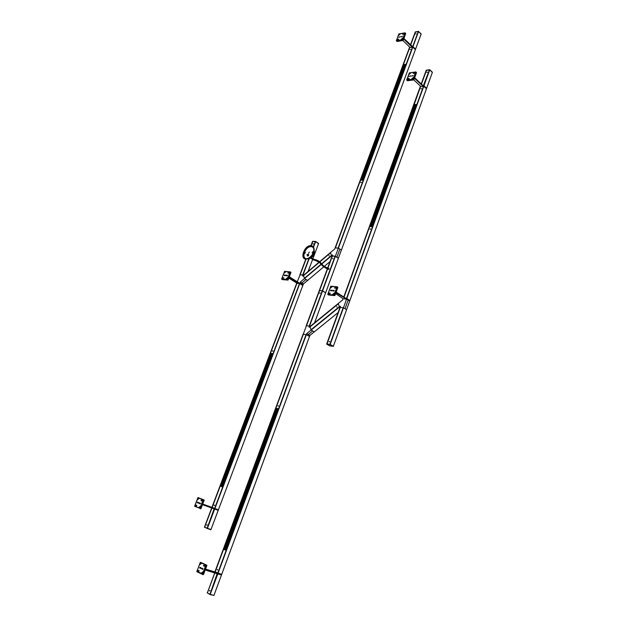 <?xml version="1.0" encoding="UTF-8"?>
<svg xmlns="http://www.w3.org/2000/svg" width="627" height="627" viewBox="0 0 627 627"><rect width="100%" height="100%" fill="white"/><g stroke="black" fill="none" stroke-linecap="round" stroke-linejoin="round"><path stroke-width="0.94" d="M307.026 254.993L307.355 254.343L307.026 254.993M403.882 38.482L412.676 46.664L418.287 31.585L412.723 46.657L418.311 31.569L412.723 46.657L415.56 49.165L415.387 49.611L412.809 47.08L415.387 49.611L325.632 292.793L322.576 290.85L319.558 290.567L327.678 268.701L319.558 290.567L322.278 290.818L335.084 256.224L331.62 255.73L321.761 264.03M341.394 250.134L339.897 249.099L336.879 257.266L338.384 258.285L335.084 256.224M327.662 268.693L306.25 325.695L309.495 326.134L309.08 327.27L309.965 326.542L311.117 330.021L306.736 333.58L306.337 334.669L309.503 336.503L306.337 334.669L303.084 334.199L306.321 334.669L217.992 573.282L221.692 574.403L309.91 335.414L308.327 334.497L307.928 335.586L308.327 334.497L306.736 333.58M332.349 256.098L327.929 268.019M332.921 258.3L332.702 258.739L332.921 258.3M325.632 292.785L338.368 258.277L314.542 322.827L325.632 292.793L322.309 290.826L335.116 256.239L309.213 326.095L306.509 325.726L319.566 290.567L306.509 325.726M307.355 255.236L307.739 256.098L308.547 254.421L307.763 254.617M308.609 254.468L307.881 254.695M312.716 252.203L312.434 252.618M312.387 252.626L312.567 252.062L312.387 252.626M304.91 252.94L305.184 252.524M305.035 252.383L304.832 252.947L305.035 252.383M308.664 253.23L309.236 252.054L308.664 253.23M309.291 252.101L308.555 253.214M310.498 245.69C312.45 245.682 313.578 246.764 313.892 248.919C313.712 253.488 311.556 256.749 307.426 258.692L306.211 258.904C299.581 259.429 304.071 245.698 310.498 245.69M306.242 259.084C299.479 259.617 304.064 245.619 310.608 245.612C312.607 245.604 313.759 246.701 314.072 248.903C313.892 253.559 311.697 256.882 307.481 258.865L306.242 259.084M307.473 255.314L307.551 256.067M309.495 326.134L310.067 326.471L309.511 326.142L335.382 256.247L332.075 256.067L331.518 255.487L321.604 263.849L331.518 255.479M327.631 268.677L214.904 571.824L221.684 574.403L309.495 336.495L221.692 574.403L221.464 574.998L217.561 573.783L210.225 594.365L207.129 592.805M306.462 325.719L319.3 290.536L306.25 325.695M335.132 256.231L309.479 326.134L335.351 256.239L336.879 257.266L339.897 249.099L338.392 248.065L335.108 247.924L338.392 248.065L335.367 256.239M320.107 292.887L319.888 293.326L320.107 292.887M314.276 331.855L311.133 330.037L309.965 326.565L342.734 299.831L343.134 298.734L346.598 299.087L330.178 344.427L326.722 343.894L330.068 344.631L343.447 307.739M340.242 307.387L326.988 343.933L340.414 306.211L339.497 306.956L340.022 307.285L339.513 306.964L311.133 330.037M338.133 312.52L314.284 331.871L312.701 330.954L308.327 334.497L312.701 330.954L311.117 330.021M310.075 326.824L338.235 303.523L309.965 326.549M338.227 303.507L339.497 306.956L311.031 329.778L339.403 306.689M311.016 329.724L339.387 306.658L338.337 303.805L310.059 326.847M310.059 326.832L338.329 303.781M323.712 266.898L307.559 280.465L323.704 266.898L307.559 280.465L304.503 278.521L303.429 275.378L304.51 278.537L300.325 282.056L299.941 283.09L299.298 283.036L302.99 284.995L299.941 283.09L299.761 283.6L302.81 285.504L303.39 283.976L301.861 283.02L301.477 284.047L301.861 283.02L300.325 282.056M321.573 263.81L331.503 255.448L330.421 252.595L334.716 248.958L409.439 47.636M303.523 275.621L319.292 262.266L303.523 275.621M304.432 278.31L321.04 264.304M310.929 245.604L312.473 241.536L315.561 241.654L318.547 243.676L315.585 241.669L312.544 241.348L310.937 245.604M297.253 281.742L300.129 274.806M299.894 274.783L305.835 259.076L299.902 274.783L302.982 275.018L303.484 275.339L302.982 275.018L302.582 276.092L319.135 262.125L303.429 275.394M308.837 258.904L302.966 275.018L309.064 258.857M313.226 243.676L313.014 244.091L313.226 243.676M308.79 258.912L302.716 275.002L300.145 274.798L306.086 259.084M313.375 246.881L315.357 241.646M318.61 243.48L312.834 258.826L318.618 243.48L315.632 241.458L312.544 241.348M423.672 85.813L429.448 69.926L423.695 85.805L426.438 88.783L423.781 86.267L346.778 298.546L349.89 300.529L346.809 298.554L346.613 299.095L348.157 300.074L345.022 308.719L343.463 307.739L346.566 309.691L345.022 308.719L348.157 300.074L349.701 301.07L346.582 309.699L333.345 346.261L330.178 344.427L333.352 346.269L329.818 345.947L326.651 344.113M333.274 346.488L346.574 309.699L333.274 346.488L330.1 344.646L343.478 307.755L340.014 307.371M326.957 343.925L340.014 307.363M329.285 341.825L329.504 341.354L329.285 341.825M343.196 307.724L340.289 307.395L327.012 343.933L329.904 344.38L343.22 307.716L329.92 344.38M429.424 69.934L423.076 86.338L423.781 86.267L420.239 86.706M423.499 86.314L416.939 104.364L413.985 104.67L420.505 86.675L344.004 297.135L420.474 86.667M336.158 292.119L346.08 298.476M370.314 228.808L370.079 229.247L370.314 228.808M423.523 86.283L346.551 298.523L372.587 226.668L369.656 226.606L344.019 297.143L369.656 226.606M421.266 88.478L421.023 88.877L421.266 88.478M420.529 86.659L414.079 104.772M414.635 104.701L370.353 226.535L414.604 104.733M416.046 104.552L371.756 226.535L416.03 104.544M416.399 104.513L372.109 226.543L416.383 104.505M416.759 104.474L372.462 226.551L416.736 104.466M372.462 226.551L416.649 104.474M372.375 226.543L416.563 104.49M372.109 226.543L416.297 104.513M372.023 226.543L416.203 104.529M371.756 226.535L415.944 104.552M371.67 226.535L415.928 104.591M371.584 226.535L415.842 104.599M371.498 226.527L415.677 104.584M371.411 226.527L415.583 104.591M371.317 226.527L415.576 104.623M371.231 226.527L415.482 104.638M371.145 226.519L415.317 104.623M371.059 226.519L415.231 104.631M370.972 226.519L415.223 104.662M370.886 226.519L415.129 104.678M370.792 226.519L414.964 104.662M370.706 226.512L414.956 104.693M370.62 226.512L414.862 104.701M370.533 226.512L414.745 104.701M370.275 226.504L414.51 104.74M370.181 226.504L414.423 104.748M370.095 226.504L414.259 104.733M370.008 226.504L414.173 104.74M369.922 226.504L414.157 104.78M369.836 226.496L414.071 104.787M369.938 226.606L372.618 226.629M217.781 573.18L306.101 334.638L217.788 573.18M278.114 406.178L278.317 405.7L278.114 406.178M226.214 550.412L223.792 549.354L276.186 408.31M278.615 408.882L275.911 408.201L278.623 408.859L306.094 334.646M276.021 408.357L223.902 549.268M217.397 569.998L217.577 569.457L217.397 569.998M223.792 549.354L226.206 550.428L217.773 573.172M276.17 408.295L224.058 549.338M224.09 549.448L276.397 408.443L224.121 549.503M224.286 549.44L276.562 408.483L224.442 549.503M276.875 408.569L224.364 549.479M224.474 549.652L225.069 549.777M224.678 549.613L276.962 408.577L224.599 549.581M276.962 408.577L224.756 549.644M277.04 408.6L224.834 549.683M277.118 408.616L224.913 549.714M277.205 408.639L224.991 549.746M277.283 408.655L225.069 549.785L225.704 550.059M277.361 408.679L225.148 549.816M277.447 408.694L225.226 549.855M277.526 408.71L225.305 549.887M277.604 408.733L225.383 549.918M277.683 408.749L225.461 549.957M277.769 408.773L225.54 549.989M277.847 408.788L225.618 550.02M277.926 408.812L225.696 550.059L226.253 550.294M278.02 408.733L225.728 550.2M278.114 408.757L225.853 550.122M278.169 408.867L225.932 550.161M278.247 408.89L225.939 550.294M226.167 550.263L278.49 408.945L226.088 550.232M403.71 38.937L412.111 47.166L412.95 46.617L412.809 47.08L338.165 248.057L363.252 180.129L360.501 180.223L335.374 247.931L360.509 180.215M341.378 250.118L415.38 49.619L341.378 250.118L338.408 248.08L412.809 47.08L338.376 248.065M363.331 180.059L360.588 180.114L403.373 64.675L406.186 64.267L412.535 47.127L409.447 47.628L410.089 47.503L402.902 40.489M361.113 182.23L360.886 182.645L361.113 182.23M403.373 64.675L409.713 47.581L403.38 64.675M403.764 64.722L360.925 180.106M403.866 64.714L361.003 180.098M361.089 180.098L403.968 64.691M404.015 64.683L361.168 180.121M404.297 64.644L361.411 180.114M361.669 180.082L404.556 64.605M404.776 64.573L361.92 180.074M405.026 64.534L362.163 180.067M405.277 64.495L362.414 180.082M405.528 64.456L362.665 180.051M405.614 64.448L362.751 180.043M362.829 180.043L405.779 64.424M363.245 180.027L406.155 64.385M363.166 180.035L405.99 64.369M363.08 180.035L405.912 64.385M405.896 64.416L363.002 180.035M362.915 180.043L405.74 64.409M362.586 180.051L405.403 64.456M405.387 64.495L362.492 180.082M362.335 180.059L405.152 64.495M405.136 64.534L362.249 180.059M362.085 180.067L404.901 64.534M404.885 64.573L361.998 180.067M361.834 180.074L404.65 64.573M404.634 64.605L361.755 180.074M361.583 180.082L404.391 64.612M404.384 64.644L361.505 180.082M361.34 180.09L404.141 64.644M404.133 64.683L361.254 180.09M360.838 180.106L403.639 64.722M403.623 64.761L360.76 180.106M403.545 64.769L360.674 180.114M360.752 180.192L363.307 180.114M220.226 486.129L212.169 507.447L214.677 508.426L222.742 487.03L220.226 486.129L211.926 507.353L296.665 283.326L299.761 283.6L302.802 285.497L218.415 509.79L302.802 285.504L218.204 510.354L214.45 508.991L207.427 528.318L204.465 527.08L207.31 528.53L214.653 509.069L218.204 510.354L210.978 529.533L207.427 528.318L210.899 529.76L207.31 528.53M299.534 283.576L214.669 508.419L218.408 509.782L210.978 529.533L218.408 509.782L214.896 508.513L299.925 283.09M272.596 351.222L272.808 350.767L272.596 351.222M270.754 353.377L273.074 353.667L299.518 283.584M273.058 353.699L270.652 353.354L220.469 486.082L222.789 486.913L220.485 486.09M270.786 353.299L220.743 486.309M214.301 505.527L214.497 505.025L214.301 505.527M220.328 486.035L270.503 353.322L220.39 486.058M270.754 353.354L220.524 486.105M220.704 486.176L270.88 353.393L220.618 486.137M270.958 353.401L220.775 486.325M270.997 353.338L220.869 486.356M221.065 486.293L271.264 353.456L220.986 486.27M271.264 353.456L221.127 486.45M221.284 486.372L271.491 353.495L221.213 486.348M271.491 353.495L221.362 486.403M221.511 486.45L271.726 353.542L221.433 486.427M271.726 353.542L221.582 486.481M221.731 486.536L271.953 353.581L221.66 486.505M271.953 353.581L221.809 486.56M221.958 486.615L272.181 353.62L221.88 486.583M272.33 353.659L222.029 486.638M272.408 353.675L222.107 486.67M222.217 486.842L272.486 353.675L222.177 486.693M222.405 486.771L272.565 353.683L222.287 486.865M272.643 353.699L222.475 486.803M222.601 486.975L272.87 353.738L222.554 486.826M272.863 353.753L222.703 486.881M338.125 312.536L309.91 335.414M327.702 267.909L332.482 254.977L331.605 255.714L330.413 252.587L319.707 261.647L330.413 252.603M307.559 280.465L306.039 279.509L301.861 283.02L306.039 279.509L304.51 278.537L321.196 264.5M307.567 280.473L303.39 283.976M340.006 307.363L326.722 343.894M306.352 334.685L217.804 573.901L221.472 575.006L213.932 595.407L210.225 594.365L213.94 595.407L210.1 594.6L217.992 573.282L217.397 573L209.99 594.239M207.372 592.923L210.1 594.6M209.614 591.002L209.794 590.454L209.614 591.002M207.372 592.93L214.81 572.89L207.372 592.93L209.943 594.224M418.311 31.569L415.45 32.118M409.603 47.182L335.116 247.924M421.109 34.101L415.552 49.172L421.117 34.109L418.562 31.538L421.172 33.921L418.53 31.53L412.974 46.625L415.552 49.157L421.109 34.101M410.599 45.073L415.442 32.11L410.622 45.097M418.256 31.577L415.458 32.095L410.638 45.113L415.458 32.095M412.307 46.727L412.135 47.174L412.974 46.625L418.601 31.35L415.254 31.961M423.687 85.813L429.683 69.887L426.446 70.373M420.411 86.236L420.239 86.691L420.913 86.612L413.828 79.903M414.666 77.756L423.217 85.852L423.954 85.789L426.603 88.305L432.34 72.45L429.714 69.895L432.403 72.254L429.785 69.707L426.235 70.208M335.962 292.66L346.582 299.079L429.785 69.707L423.954 85.789L426.603 88.305L349.686 301.062M427.206 72.121L426.956 72.513L427.206 72.121M429.393 69.926L426.454 70.349L421.422 84.151M432.34 72.45L426.603 88.297L432.332 72.442M211.934 508.066L204.378 527.307M206.847 525.269L207.035 524.76L206.847 525.269M204.715 527.182L207.184 528.216L214.458 508.991M202.725 504.077L214.301 508.278L207.153 528.2M203.242 499.711L199.935 508.379L203.242 499.711L204.136 500.111M204.19 500.134L200.969 508.685L199.989 508.403M203.297 499.735L204.159 500.056M195.499 506.592L194.613 506.271L197.913 497.666M194.629 506.279L199.982 508.395L194.629 506.279L198.054 497.72M198.634 498.857L198.924 498.057M199.982 508.395L200.812 508.803L199.942 508.489M203.281 499.727L197.96 497.579M204.136 499.938L198.931 497.94M203.32 499.641L204.19 500.127M204.23 500.142L200.82 508.787M198.571 502.509L198.336 503.128L197.278 502.713L197.513 502.102L198.563 502.525M202.913 500.581L201.502 503.889M200.671 506.451L198.877 507.831L195.169 506.381L194.997 505.433M201.549 504.147L200.859 505.965M196.047 505.088L196.776 505.378L196.572 505.926L195.836 505.628L196.047 505.088M201.729 500.879L200.985 500.597L201.189 500.048L201.933 500.338L201.729 500.879M200.491 503.262L200.256 503.873L199.19 503.465L199.425 502.846L200.491 503.262M202.78 500.534L202.607 499.586M199.323 498.324L197.05 500.08M198.438 507.674L200.726 505.918M196.627 505.926L196.423 505.237M201.769 500.887L201.588 500.197M200.256 503.865L199.629 503.606M199.856 503.026L200.483 503.277M198.336 503.113L197.278 502.713M199.19 503.465L199.629 503.622M197.709 502.196L197.481 502.768L198.344 503.105M288.82 278.114L297.261 283.373L296.759 283.059L211.926 507.353L212.498 507.58L202.74 504.037M202.505 504.657L214.653 509.069L207.341 528.545M214.301 508.278L214.896 508.513L214.685 509.085L299.737 283.592L299.11 283.529L299.306 283.028L299.142 283.545M199.621 502.94L199.394 503.512L200.264 503.849M405.653 33.513L403.177 40.363L405.7 33.615L403.161 40.3L402.471 39.697L405.034 32.847L402.471 39.697L396.342 40.779L398.882 33.983L405.018 32.855L398.921 33.905L399.571 34.579M405.7 33.615L405.034 32.847M403.09 40.316L402.456 39.697L396.311 40.849L398.944 33.968M396.311 40.849L397.181 41.453M405.042 32.776L405.653 33.466M402.432 39.767L403.067 40.394M404.689 33.607L404.282 33.004L400.535 33.693L398.255 35.794M404.595 33.513L403.702 36.256M400.818 39.987L399.556 40.214M399.407 40.238L397.079 40.645M403.639 36.429L403.098 37.863M404.282 33.004L404.721 33.521M397.769 39.352L398.709 39.219L397.51 39.76L398.568 39.572M403.482 34.203L402.534 34.328L403.639 33.772L403.482 34.203M402.416 36.225L401.021 36.93L402.416 36.225M400.222 36.625L398.835 37.33L400.222 36.625M396.664 40.026L396.969 40.536M400.708 39.877L403.004 37.769M402.855 38.506L401.351 39.893M403.004 34.289L403.592 34.148M399.046 37.291L400.167 36.774M401.233 36.891L402.362 36.374M205.875 565.037L202.482 574.293L196.807 571.675L202.427 574.387L205.875 565.037M202.427 574.387L203.336 574.653L202.482 574.293M203.383 574.559L206.808 565.327M205.93 565.06L200.272 562.411L196.831 571.565L200.326 562.325L205.915 565.052M197.497 571.777L196.894 571.597M206.816 565.327L200.326 562.325M205.954 564.958L206.863 565.405M205.531 565.946L204.19 569.52M203.219 572.13L201.298 573.525L199.762 572.561M203.367 563.924L202.913 563.783M199.684 572.804L197.411 571.738L197.231 570.688M204.112 569.747L203.383 571.683M198.328 570.39L199.104 570.758L198.9 571.346L198.116 570.97L198.328 570.39M204.284 566.205L203.509 565.844L203.704 565.256L204.504 565.625L204.316 566.22M202.991 568.72L202.74 569.371L201.628 568.846L201.878 568.187L202.991 568.72M200.977 567.764L200.726 568.415L199.621 567.89L199.864 567.239L200.977 567.764M205.39 565.907L205.201 564.856M201.753 563.242L199.37 564.99M200.844 573.391L203.25 571.644M205.656 564.998L205.734 565.405M199.025 571.322L198.649 570.546M204.418 566.197L204.041 565.413M200.06 567.325L199.833 567.937L200.742 568.375M303.1 334.199L214.904 571.824L215.5 572.106L205.531 569.089M205.194 569.982L217.804 573.901L210.139 594.608M205.429 569.371L217.397 573M202.074 568.281L201.839 568.893L202.756 569.332M221.464 574.998L213.932 595.399L221.464 575.006M290.121 271.867L287.26 279.524L281.641 279.054L284.533 271.452L290.168 271.867L287.26 279.524L288.012 279.987L281.609 279.133L284.58 271.366L290.121 271.867M290.936 272.408L288.059 279.955L290.975 272.455L290.168 271.867M285.356 272.196L284.595 271.452M281.609 279.133L282.55 279.626M290.199 271.789L290.944 272.416M287.213 279.603L287.965 280.065L282.503 279.634M289.815 272.659L289.47 271.875L287.284 271.765M289.705 272.588L288.686 275.621M285.865 279.407L284.705 279.305M283.796 273.537L286.03 271.616L287.19 271.703M284.572 279.297L282.44 279.117M288.679 275.653L288.005 277.416M289.47 271.875L289.925 272.361M283.036 277.753L283.859 277.832L282.855 278.231L283.036 277.753L283.906 278.027M288.639 273.106L287.817 273.035L288.828 272.627L288.639 273.106M287.503 275.284L287.291 275.825L286.186 275.739L286.39 275.198L287.503 275.284M285.489 275.128L285.285 275.668L284.18 275.582L284.384 275.041L285.489 275.128M281.985 278.263L282.213 278.976M285.638 279.266L287.895 277.346M287.785 277.996L286.1 279.423M288.146 273.066L288.922 272.839M284.384 275.041L285.457 275.206M286.39 275.198L287.472 275.371M284.556 275.135L284.376 275.598M289.133 277.299L299.11 283.529M289.321 276.789L299.306 283.028M286.563 275.292L286.382 275.755M337.82 287.291L334.928 295.489L337.875 287.44L334.896 295.45L334.081 295.003L337.075 286.829L334.081 295.003L327.764 294.392L330.742 286.273L337.06 286.829L330.79 286.194L331.558 286.766M337.875 287.44L337.075 286.829M334.818 295.482L327.733 294.478L330.805 286.28M327.733 294.478L328.689 294.996M337.091 286.743L337.82 287.307M334.034 295.09L334.787 295.568M336.699 287.675L335.539 290.834M332.498 294.855L331.197 294.721M331.04 294.714L328.415 294.329L328.133 293.554L329.99 288.506L332.428 286.484L333.83 286.688M335.461 291.038L334.834 292.754M333.846 286.641L336.291 286.821L336.793 287.409M329.293 293.021L330.217 293.123L329.104 293.538L329.293 293.021L330.272 293.326M335.406 288.13L334.473 288.036L335.594 287.621L335.406 288.13M334.199 290.45L333.987 291.038L332.741 290.92L332.953 290.34L334.199 290.45M331.942 290.246L331.73 290.826L330.492 290.709L330.703 290.129L331.942 290.246M336.581 287.597L336.291 286.821M332.255 294.698L334.716 292.676M334.63 293.303L332.725 294.87M334.794 288.075L335.711 287.84M332.953 290.34L334.167 290.536M330.703 290.732L330.884 290.238L331.91 290.332M343.149 298.742L335.625 293.577M346.613 299.095L349.686 301.054L349.89 300.529L426.438 88.783L349.882 300.521M333.133 290.442L332.953 290.936M349.89 300.529L349.686 301.054M346.12 298.476L345.924 299.016L346.088 298.468M415.756 71.964L413.115 79.182L415.756 71.964M407.581 80.718L406.696 80.115L413.162 79.174L413.781 79.927L413.177 79.174M413.883 79.77L416.477 72.575L415.811 71.956L409.36 72.865L415.811 71.956M409.415 72.865L406.704 80.037L409.345 72.873L410.082 73.555M413.162 79.174L406.696 80.115M415.834 71.878L416.461 72.567M413.138 79.253L413.789 79.864M415.474 72.748L415.035 72.089L412.511 72.552M415.372 72.654L414.447 75.538M411.445 79.402L410.113 79.582M409.956 79.605L407.385 79.817L407.056 79.253L408.342 76.337M408.31 76.298L408.702 74.793L411.085 72.646L412.417 72.458M414.282 75.624L413.828 77.231M415.035 72.089L415.505 72.646M408.216 78.579L409.204 78.485L408.052 79.033L408.216 78.579L409.117 78.806M414.196 73.335L413.209 73.43L414.369 72.881L414.196 73.335M413.091 75.459L411.625 76.149L413.091 75.459M410.779 75.773L409.321 76.463L410.779 75.773M411.32 79.292L413.726 77.137M413.601 77.85L411.939 79.339M413.624 73.414L414.376 73.234M409.541 76.431L410.732 75.914M414.486 78.234L423.045 86.33L423.217 85.852M411.845 76.118L413.036 75.601M420.239 86.691L343.784 296.994L420.403 86.228M328.697 269.265L329.073 268.701M328.822 269.351C325.358 268.301 322.372 266.114 319.872 262.807L311.063 257.924M327.443 268.591L319.3 290.536L327.443 268.583M332.31 256.075L327.882 267.995M312.442 253.034L312.818 251.866L312.442 253.034M312.16 252.493L312.442 253.073L312.489 251.999M305.294 252.195L304.918 253.355L305.294 252.195M304.636 252.83L304.918 253.386L304.981 252.313M308.382 258.308L306.916 258.622C300.897 259.108 304.965 246.638 310.804 246.638C312.708 246.646 313.743 247.751 313.908 249.954M307.661 258.614L306.822 258.732C300.662 259.225 304.832 246.466 310.796 246.466C312.505 246.45 313.547 247.351 313.908 249.17M314.127 249.381L314.135 249.444C313.962 253.778 311.925 256.866 308.006 258.708L307.943 258.732M310.655 258.175L314.393 253.308L314.676 252.101M307.528 258.857C310.443 259.037 312.732 257.18 314.393 253.284L314.08 248.95L314.409 253.308C312.748 257.203 310.451 259.053 307.52 258.857M325.625 292.793L314.542 322.827M319.801 293.091L320.24 293.138L319.801 293.091M339.489 306.94L311.11 330.006M338.314 303.75L310.044 326.785M336.777 306.619L336.95 307.089L336.777 306.619M331.597 255.698L321.737 264.006M321.181 264.476L304.503 278.521M330.045 261.569L324.292 266.412M330.5 252.806L319.856 261.788M319.888 261.82L330.515 252.861M304.416 278.263L321.016 264.28M319.323 262.298L303.523 275.645L319.331 262.305M329.026 255.542L329.183 255.965L329.026 255.542M308.092 271.452L312.575 259.547M302.998 275.034L309.103 258.849M313.531 247.124L315.585 241.669L313.508 247.085M311.172 245.619L312.716 241.552M300.098 274.798L306.039 259.084M311.133 245.619L312.677 241.544M313.343 246.842L315.303 241.646M312.936 243.879L313.359 243.895L312.936 243.879M343.165 307.708L329.865 344.372M329.606 341.621L329.136 341.55L329.606 341.621M346.496 298.515L372.54 226.629M369.993 229.035L370.471 229.043L369.993 229.035M416.908 104.348L423.46 86.291M420.952 88.721L421.43 88.658L420.952 88.721M215.163 571.949L303.35 334.238M215.116 571.926L303.311 334.23M306.054 334.63L278.576 408.843M278.419 405.99L277.988 405.888L278.419 405.99M226.167 550.404L217.741 573.156M217.702 569.833L217.287 569.637L217.702 569.833M409.666 47.589L335.327 247.931M409.697 47.597L335.367 247.931M338.11 248.057L363.252 180.129M360.815 182.457L361.262 182.441L360.815 182.457M406.155 64.252L412.503 47.111M410.105 49.486L410.56 49.415L410.105 49.486M212.153 507.447L296.9 283.357M212.122 507.431L296.869 283.341M296.916 283.349L270.503 353.205L296.916 283.349M299.479 283.569L273.035 353.652M272.894 351.026L272.479 350.955L272.894 351.026M222.703 487.014L214.622 508.403M214.599 505.354L214.199 505.197L214.599 505.354M214.763 572.874L207.325 592.907L214.795 572.882M217.545 573.783L209.974 594.239L217.561 573.783M209.92 590.83L209.504 590.626L209.92 590.83M410.45 44.925L415.192 32.134L410.442 44.925M415.858 33.96L416.312 33.874L415.858 33.96M421.234 83.971L426.172 70.381L421.226 83.971M421.391 84.128L426.407 70.349M426.454 70.349L421.43 84.159L426.462 70.342M426.893 72.364L427.371 72.293L426.893 72.364M211.699 507.98L204.473 527.08L211.691 507.98M211.887 508.05L204.661 527.158M207.145 525.097L206.745 524.932L207.145 525.097M200.914 508.669L204.175 500.127M198.837 498.081L198.5 498.959M199.974 508.293L195.679 506.585M198.924 498.112L203.226 499.758M195.608 506.632L199.95 508.348M200.985 500.597L201.424 500.754M195.836 505.628L196.275 505.785M214.058 508.834L214.269 508.27M397.063 41.476L402.996 40.434M409.611 47.174L409.447 47.628M415.56 49.165L415.387 49.611L415.552 49.157M201.22 562.858L200.812 563.932M206.863 565.421L203.469 574.497M202.497 574.042L201.353 573.493M200.953 563.838L201.306 562.897M201.173 573.486L202.474 574.12M203.509 565.844L203.963 565.977M198.116 570.97L198.571 571.103M217.138 573.595L217.365 572.984M282.471 279.618L287.911 280.081M331.565 286.845L331.377 287.354M328.619 294.988L334.724 295.583M331.518 287.244L331.934 286.9M413.875 79.762L416.485 72.654M407.464 80.734L413.718 79.903M426.431 88.775L426.603 88.297L426.438 88.783M329.151 268.724C325.476 266.804 324.159 267.141 320.969 263.05C316.721 258.324 312.826 260.456 311.611 257.501M308.688 255.22L307.355 254.343M308.28 255.84L306.948 254.962M328.752 269.328C325.546 268.395 322.717 266.397 320.264 263.34C318.563 260.189 312.834 261.051 311.023 257.948M332.083 256.067L327.694 267.901M312.701 251.889L312.144 252.728M304.62 253.057L305.177 252.219M307.481 258.865L308.006 258.708C311.94 256.874 313.986 253.786 314.135 249.444L314.072 248.903M339.403 306.705L311.031 329.771M331.518 255.487L321.604 263.842M312.842 258.833L318.618 243.48M340.289 307.395L327.004 343.933M423.515 86.291L346.543 298.523M412.55 47.111L338.157 248.057M214.669 508.419L299.526 283.576M214.45 508.991L207.2 528.224M397.126 41.5L403.067 40.457M203.501 574.52L206.902 565.421M206.816 565.209L201.353 562.654M288.099 279.995L290.975 272.455M328.65 294.996L334.763 295.591M407.526 80.758L413.781 79.927M413.906 79.825L416.508 72.716"/></g></svg>

